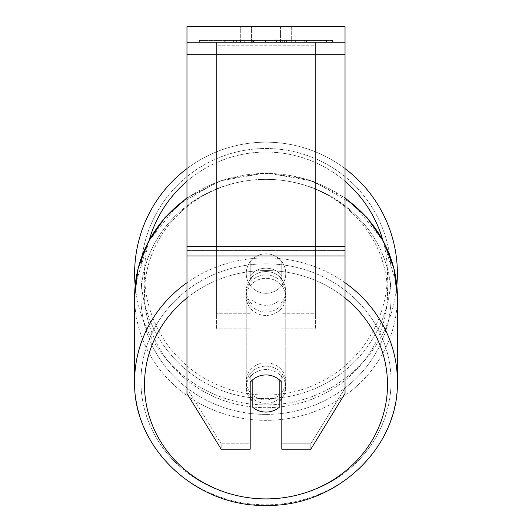 <?xml version="1.0" encoding="UTF-8"?>
<svg xmlns="http://www.w3.org/2000/svg" width="532" height="532" viewBox="0 0 532 532"><rect width="100%" height="100%" fill="white"/><g stroke="black" fill="none" stroke-linecap="round" stroke-linejoin="round"><path stroke-width="0.4" stroke-dasharray="2.66 2" d="M266 268.181A19.757 18.567 180 0 1 281.807 275.609L281.807 261.704A19.757 19.757 0 0 0 250.193 261.704L250.193 278.987A19.757 18.567 180 0 1 266 271.559A19.757 18.567 180 0 1 281.807 278.987L281.807 261.704A19.757 19.757 0 0 0 250.193 261.704L250.193 275.609A19.757 18.567 180 0 1 266 268.181A19.757 18.567 0 0 1 281.807 275.609L281.807 261.704A19.757 19.757 0 0 0 250.193 261.704L250.193 278.987A19.757 18.567 0 0 1 266 271.559A19.757 18.567 0 0 1 281.807 278.987L281.807 261.704A19.757 19.757 0 0 0 250.193 261.704L250.193 275.609A19.757 18.567 0 0 1 266 268.181A19.757 18.567 0 0 1 279.832 273.488L279.832 277.544A19.757 18.567 0 0 1 285.757 290.798A19.757 18.567 0 0 1 279.832 304.058L279.832 300.001A19.757 18.567 0 0 1 266 305.308A19.757 18.567 0 0 1 252.168 300.001L252.168 304.058A19.757 18.567 0 0 1 246.243 290.798A19.757 18.567 0 0 1 252.168 277.544L252.168 273.488A19.757 18.567 0 0 1 266 268.181A19.757 18.567 180 0 1 279.832 273.488L279.832 300.001A19.757 18.567 180 0 1 266 305.308A19.757 18.567 180 0 1 252.168 300.001L252.168 273.488A19.757 18.567 180 0 1 266 268.181M216.61 45.785L216.61 328.876L216.61 42.407L216.61 319L216.61 42.407L216.61 319L216.61 42.407L216.61 45.785L315.39 45.785L315.39 328.876L315.39 42.407L315.39 328.876L315.39 42.407L315.39 313.275L281.807 313.275L315.39 313.275L315.39 309.897L315.39 319L315.39 42.407L216.61 42.407L216.61 328.876L216.61 42.407L315.39 42.407L216.61 42.407L315.39 42.407L315.39 319L315.39 42.407L315.39 45.785L216.61 45.785M315.39 42.407L216.61 42.407L315.39 42.407M266 366.162A19.757 18.567 0 0 1 285.757 384.722A19.757 18.567 0 0 1 266 403.289A19.757 18.567 0 0 1 246.243 384.722A19.757 18.567 0 0 1 266 366.162A19.757 18.567 180 0 1 285.757 384.722A19.757 18.567 180 0 1 266 403.289A19.757 18.567 180 0 1 246.243 384.722A19.757 18.567 180 0 1 266 366.162M281.807 398.568A19.757 18.567 0 0 0 285.757 387.429L285.757 384.722L285.757 387.429A19.757 18.567 180 0 1 279.832 400.682L279.832 374.169A19.757 18.567 180 0 1 285.757 387.429A19.757 18.567 0 0 0 279.832 374.169L279.832 406.767A19.757 18.567 180 0 1 266 412.074A19.757 18.567 180 0 1 252.168 406.767L252.168 374.169A19.757 18.567 0 0 0 246.243 387.429A19.757 18.567 180 0 1 252.168 374.169L252.168 400.682A19.757 18.567 180 0 1 246.243 387.429A19.757 18.567 0 0 0 250.193 398.568M266 274.938A19.757 18.567 0 0 1 285.757 293.504A19.757 18.567 0 0 1 266 312.071A19.757 18.567 0 0 1 246.243 293.504A19.757 18.567 0 0 1 266 274.938A19.757 18.567 180 0 1 285.757 293.504A19.757 18.567 180 0 1 266 312.071A19.757 18.567 180 0 1 246.243 293.504A19.757 18.567 180 0 1 266 274.938M279.832 277.544L279.832 304.058A19.757 18.567 180 0 0 285.757 290.798L285.757 293.504L285.757 290.798A19.757 18.567 180 0 0 279.832 277.544L279.832 304.058L279.832 277.544M266 315.449A19.757 18.567 0 0 1 246.243 296.883A19.757 18.567 0 0 1 266 278.316A19.757 18.567 0 0 1 285.757 296.883A19.757 18.567 0 0 1 266 315.449A19.757 18.567 180 0 1 246.243 296.883A19.757 18.567 180 0 1 266 278.316A19.757 18.567 180 0 1 285.757 296.883A19.757 18.567 180 0 1 266 315.449M266 399.911A19.757 18.567 0 0 1 246.243 381.344A19.757 18.567 0 0 1 266 362.784A19.757 18.567 0 0 1 285.757 381.344A19.757 18.567 0 0 1 266 399.911A19.757 18.567 180 0 1 246.243 381.344A19.757 18.567 180 0 1 266 362.784A19.757 18.567 180 0 1 285.757 381.344A19.757 18.567 180 0 1 266 399.911M266 498.863A125.06 117.519 0 0 1 140.94 381.344A125.06 117.519 0 0 1 266 263.825A125.06 117.519 0 0 1 391.06 381.344A125.06 117.519 0 0 1 266 498.863A125.06 117.519 180 0 1 140.94 381.344A125.06 117.519 180 0 1 266 263.825A125.06 117.519 180 0 1 391.06 381.344A125.06 117.519 180 0 1 266 498.863M266 179.364A125.06 117.519 0 0 1 391.06 296.883A125.06 117.519 0 0 1 266 414.401A125.06 117.519 0 0 1 140.94 296.883A125.06 117.519 0 0 1 266 179.364A125.06 117.519 180 0 1 391.06 296.883A125.06 117.519 180 0 1 266 414.401A125.06 117.519 180 0 1 140.94 296.883A125.06 117.519 180 0 1 266 179.364M332.633 40.432L199.367 40.432L332.633 40.432L332.633 42.407L199.367 42.407L332.633 42.407M199.367 40.432L199.367 42.407M345.029 42.407L186.971 42.407L186.971 26.6L186.971 54.257L186.971 26.6L345.029 26.6L345.029 42.407L186.971 42.407L186.971 393.507L186.971 250.552L186.971 388.101L221.192 443.801L186.971 388.101L186.971 393.507L221.192 449.208L221.192 443.801L221.192 449.208L250.193 449.208L250.193 382.368A19.757 18.567 180 0 1 266 374.947A19.757 18.567 180 0 1 281.807 382.368L281.807 376.962A19.757 18.567 180 0 0 250.193 376.962L250.193 443.801L221.192 443.801L250.193 443.801L250.193 449.208L250.193 376.962A19.757 18.567 0 0 1 266 369.541A19.757 18.567 0 0 1 281.807 376.962L281.807 449.208L310.808 449.208L310.808 443.801L281.807 443.801L310.808 443.801L310.808 449.208L345.029 393.507L345.029 42.407M259.829 42.407L304.876 42.407L259.829 42.407L259.829 40.432L225.854 40.432L225.854 42.407L304.876 42.407L225.781 42.407L304.876 42.407L225.854 42.407L225.854 40.432L282.299 40.432L282.299 42.407L282.299 40.432L304.876 40.432L304.876 42.407L304.876 40.432L225.781 40.432L225.781 42.407L225.781 40.432L304.876 40.432L304.876 42.407L304.876 40.432L290.851 40.432L290.851 42.407L290.851 40.432L304.876 40.432L304.876 42.407L304.876 40.432L225.854 40.432L225.854 42.407L225.854 40.432L304.876 40.432L304.876 42.407L304.876 40.432L259.829 40.432M280.537 42.407L240.318 42.407L291.682 42.407L280.537 42.407L280.537 26.6L291.682 26.6L240.318 26.6L291.682 26.6L280.537 26.6L280.537 42.407M240.318 42.407L251.463 42.407L240.318 42.407L240.318 26.6L240.318 42.407M295.632 42.407L236.368 42.407L326.435 42.407L295.632 42.407L295.632 40.432L295.632 42.407L295.632 40.432L236.368 40.432L236.368 42.407L236.368 40.432L236.368 42.407L236.368 40.432L295.632 40.432L295.632 42.407L295.632 40.432L326.435 40.432L326.435 42.407L326.435 40.432L236.368 40.432L295.632 40.432L295.632 42.407M288.623 42.407L224.271 42.407L288.623 42.407L288.623 40.432L306.459 40.432L306.459 42.407M251.463 42.407L251.463 26.6L251.463 42.407M345.029 246.496L345.029 54.257L345.029 255.958L345.029 246.496L186.971 246.496M345.029 388.101L345.029 250.552L345.029 393.507L345.029 388.101L310.808 443.801L345.029 388.101M252.062 40.432L304.211 40.432L225.023 40.432L252.062 40.432L252.062 42.407L304.211 42.407L252.062 42.407M233.615 40.432L233.615 42.407M225.023 40.432L225.023 42.407L225.023 40.432M304.211 40.432L304.211 42.407L280.231 42.407L304.211 42.407L304.211 40.432M280.231 40.432L280.231 42.407L280.231 40.432M276.607 40.432L276.607 42.407M326.435 40.432L295.632 40.432L326.435 40.432M251.589 40.432L273.913 40.432L251.589 40.432L251.589 42.407L273.913 42.407L251.589 42.407M273.913 40.432L273.913 42.407L273.913 40.432M254.642 40.432L265.142 40.432L254.642 40.432L254.642 42.407L244.255 42.407L265.142 42.407L254.642 42.407M306.459 40.432L224.271 40.432L253.511 40.432L244.255 40.432L244.255 42.407M244.255 40.432L265.142 40.432L265.142 42.407L265.142 40.432L286.475 40.432L286.475 42.407M275.529 40.432L304.876 40.432L275.529 40.432L275.529 42.407M284.447 40.432L284.447 42.407M304.876 40.432L304.876 42.407L304.876 40.432M257.914 40.432L225.854 40.432L225.854 42.407L225.854 40.432L257.914 40.432L257.914 42.407M224.271 40.432L224.271 42.407M240.75 40.432L240.75 42.407M253.511 40.432L253.511 42.407M286.475 40.432L276.879 40.432L276.879 42.407M276.879 40.432L288.623 40.432M253.644 42.407L244.022 42.407L263.034 42.407L253.644 42.407L253.624 40.432L244.022 40.432L244.022 42.407L244.022 40.432L263.034 40.432L263.034 42.407L263.034 40.432L253.644 40.432L253.644 42.407M279.832 400.682L279.832 380.254A19.757 18.567 180 0 0 266 374.947A19.757 18.567 180 0 0 252.168 380.254L252.168 400.682M252.168 304.058A19.757 18.567 180 0 1 246.243 290.798A19.757 18.567 180 0 1 252.168 277.544L252.168 304.058M134.616 273.561A131.384 131.384 0 0 0 266 404.938A131.384 131.384 0 0 0 397.384 273.561A131.384 131.384 0 0 0 266 142.177A131.384 131.384 0 0 0 134.616 273.561M186.971 197.771L224.351 179.224L266 172.827L313.408 181.186L354.458 205.153L383.605 241.575L396.832 285.551A131.384 131.384 0 0 1 135.168 285.551L148.395 241.575L177.535 205.159L218.592 181.186L266 172.827L307.649 179.224L345.029 197.771M285.757 273.561A19.757 19.757 0 0 1 266 293.312A19.757 19.757 0 0 1 246.243 273.561A19.757 19.757 0 0 1 266 253.804A19.757 19.757 0 0 1 279.832 287.666A19.757 19.757 0 0 1 246.243 273.561A19.757 19.757 0 0 1 279.832 259.45L279.832 287.666A19.757 19.757 0 0 1 252.168 287.666L252.168 259.45A19.757 19.757 0 0 1 285.757 273.561A19.757 19.757 0 0 1 266 293.312A19.757 19.757 0 0 1 246.243 273.561A19.757 19.757 0 0 1 266 253.804A19.757 19.757 0 0 1 279.832 287.666L279.832 259.45A19.757 19.757 0 0 1 266 293.312A19.757 19.757 0 0 1 252.168 259.45L252.168 287.666A19.757 19.757 0 0 1 266 253.804A19.757 19.757 0 0 1 285.757 273.561A19.757 19.757 0 0 1 266 293.312A19.757 19.757 0 0 1 246.243 273.561A19.757 19.757 0 0 1 266 253.804A19.757 19.757 0 0 1 285.757 273.561M186.971 168.604A131.384 131.384 0 0 1 345.029 168.604M279.832 259.45L279.832 287.666L279.832 259.45M252.168 287.666L252.168 259.45L252.168 287.666M140.94 273.561A125.06 125.06 0 0 1 266 148.501A125.06 125.06 0 0 1 391.06 273.561A125.06 125.06 0 0 1 266 398.614A125.06 125.06 0 0 1 140.94 273.561A125.06 125.06 0 0 1 266 148.501A125.06 125.06 0 0 1 391.06 273.561A125.06 125.06 0 0 1 266 398.614A125.06 125.06 0 0 1 140.94 273.561M250.193 313.275L216.61 313.275L250.193 313.275M250.193 305.168L216.61 305.168L250.193 305.168M250.193 309.897L216.61 309.897L250.193 309.897M315.39 305.168L281.807 305.168L315.39 305.168M315.39 309.897L281.807 309.897L315.39 309.897M345.029 282.718A131.384 123.457 180 0 0 266 257.887A131.384 123.457 180 0 0 186.971 282.718M134.616 381.344L134.616 381.344A131.384 123.457 180 0 0 266 504.802A131.384 123.457 180 0 0 397.384 381.344A131.384 123.457 0 0 0 266 257.887A131.384 123.457 0 0 0 134.616 381.344A131.384 123.457 0 0 0 266 504.802A131.384 123.457 0 0 0 397.384 381.344L397.384 296.883A131.384 123.457 0 0 1 266 420.34A131.384 123.457 0 0 1 134.616 296.883A131.384 123.457 180 0 1 266 173.425A131.384 123.457 0 0 1 345.029 198.256M186.971 298A121.502 114.174 0 0 1 266 270.549A121.502 114.174 0 0 1 345.029 298M186.971 198.256A131.384 123.457 0 0 1 266 173.425A131.384 123.457 180 0 1 397.384 296.883A131.384 123.457 180 0 1 266 420.34A131.384 123.457 180 0 1 134.616 296.883M266 179.331A121.502 114.174 180 0 0 144.498 293.504A121.502 114.174 180 0 0 266 407.678A121.502 114.174 180 0 0 387.502 293.504A121.502 114.174 180 0 0 266 179.331A121.502 114.174 0 0 0 144.498 293.504A121.502 114.174 0 0 0 266 407.678A121.502 114.174 0 0 0 387.502 293.504A121.502 114.174 0 0 0 266 179.331M345.029 250.552L186.971 250.552L345.029 250.552M345.029 54.257L186.971 54.257M345.029 255.958L186.971 255.958M252.281 40.432L252.281 42.407M253.85 40.432L253.85 42.407M254.868 40.432L254.868 42.407M265.588 40.432L265.588 42.407M265.368 40.432L265.368 42.407L265.368 40.432M265.142 40.432L265.142 42.407M253.412 40.432L253.412 42.407M266 270.549A121.502 114.174 180 0 1 387.502 384.722A121.502 114.174 180 0 1 266 498.903A121.502 114.174 180 0 1 144.498 384.722A121.502 114.174 180 0 1 266 270.549M149.206 240.065A121.502 121.502 0 0 0 144.498 273.561A121.502 121.502 0 0 1 266 152.052A121.502 121.502 0 0 1 387.502 273.561A121.502 121.502 0 0 1 266 395.063A121.502 121.502 0 0 1 144.498 273.561A121.502 121.502 0 0 0 266 395.063A121.502 121.502 0 0 0 382.794 240.065M345.029 181.266A121.502 121.502 0 0 0 186.971 181.266M250.193 328.876L216.61 328.876L250.193 328.876M250.193 319L216.61 319L250.193 319M281.807 328.876L315.39 328.876L281.807 328.876M281.807 319L315.39 319L281.807 319M246.243 384.722L246.243 387.429L246.243 384.722M246.243 293.504L246.243 290.798L246.243 293.504M246.243 296.883L246.243 381.344L246.243 296.883M285.757 296.883L285.757 381.344L285.757 296.883M391.06 296.883L391.06 381.344L391.06 296.883M140.94 296.883L140.94 381.344L140.94 296.883M291.682 26.6L291.682 42.407L291.682 26.6"/><path stroke-width="0.8" d="M266 412.074A19.757 18.567 0 0 1 252.168 406.767L252.168 380.254A19.757 18.567 0 0 1 266 374.947A19.757 18.567 0 0 1 279.832 380.254L279.832 406.767A19.757 18.567 0 0 1 266 412.074M252.168 400.682A19.757 18.567 0 0 1 250.193 398.568M281.807 398.568A19.757 18.567 0 0 1 279.832 400.682M345.029 255.958L345.029 26.6L186.971 26.6L186.971 393.507L221.192 449.208L250.193 449.208L250.193 382.368A19.757 18.567 0 0 1 281.807 382.368L281.807 449.208L310.808 449.208L345.029 393.507L345.029 255.958L186.971 255.958M345.029 168.604A131.384 131.384 0 0 1 396.832 285.551L397.384 296.883L397.384 381.344A131.384 123.457 180 0 0 345.029 282.718M186.971 198.256A131.384 123.457 0 0 0 134.616 296.883L135.168 285.551A131.384 131.384 0 0 1 186.971 168.604M186.971 282.718A131.384 123.457 180 0 0 134.616 381.344C132.847 447.877 196.009 507.129 266 505.4C335.991 507.129 399.153 447.877 397.384 381.344C399.153 447.877 335.991 507.129 266 505.4C196.009 507.129 132.847 447.877 134.616 381.344L134.616 296.883L138.127 268.401L148.455 241.455L165.04 217.488L186.971 197.771M345.029 298A121.502 114.174 0 0 1 379.968 424.31A121.502 114.174 0 0 1 266 498.903A121.502 114.174 0 0 1 152.032 424.31A121.502 114.174 0 0 1 186.971 298M345.029 198.256A131.384 123.457 0 0 1 397.384 296.883L393.873 268.401L383.545 241.455L366.96 217.488L345.029 197.771M345.029 54.257L186.971 54.257M345.029 246.496L186.971 246.496M382.794 240.065A121.502 121.502 0 0 0 345.029 181.266M186.971 181.266A121.502 121.502 0 0 0 149.206 240.065M134.616 296.883L134.616 381.344"/></g></svg>
